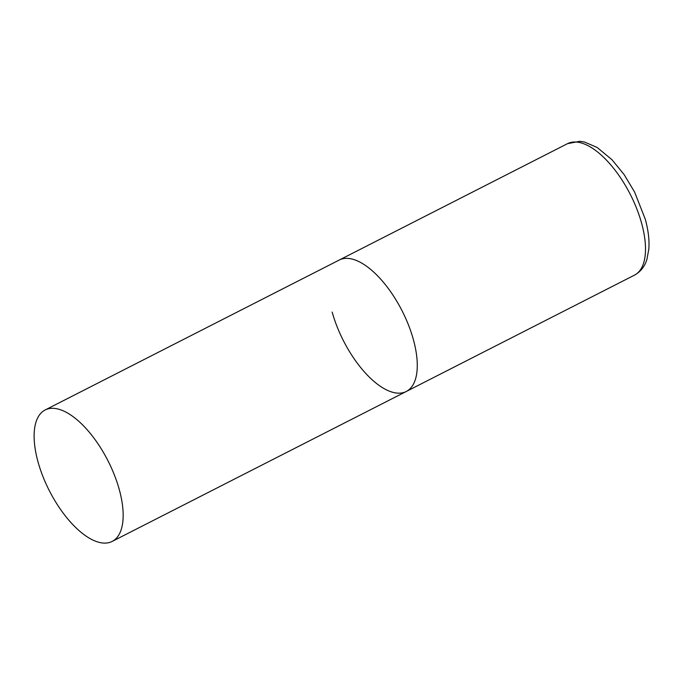<?xml version="1.0" encoding="UTF-8"?>
<svg xmlns="http://www.w3.org/2000/svg" width="683" height="683" viewBox="0 0 683 683"><rect width="100%" height="100%" fill="white"/><g stroke="black" fill="none" stroke-linecap="round" stroke-linejoin="round"><path stroke-width="1.02" d="M45.129 409.979A73.773 32.912 -117 0 0 42.867 476.35A73.773 32.912 -117 0 0 96.943 541.704A73.773 32.912 -117 0 0 112.149 541.431A73.773 32.912 -117 0 0 114.42 475.069A73.773 32.912 -117 0 0 60.335 409.706A73.773 32.912 -117 0 0 45.129 409.979L567.479 143.678A73.773 32.912 63 0 1 641.576 223.102A73.773 32.912 63 0 1 634.498 275.129L406.265 391.487A73.773 32.912 -117 0 0 408.528 325.117A73.773 32.912 -117 0 0 354.451 259.762A73.773 32.912 -117 0 0 339.246 260.035A73.773 32.912 63 0 1 413.343 339.46A73.773 32.912 63 0 1 406.265 391.487A73.773 32.912 63 0 1 332.16 312.063M634.498 275.129C642.788 270.494 645.674 263.484 646.921 259.369L648.85 248.962C649.473 239.946 648.269 229.992 645.239 219.089L634.601 192.068L624.151 174.626L612.011 159.745L597.087 147.426L584.375 141.987L579.79 141.296L567.479 143.678M406.265 391.487L112.149 541.431"/></g></svg>
